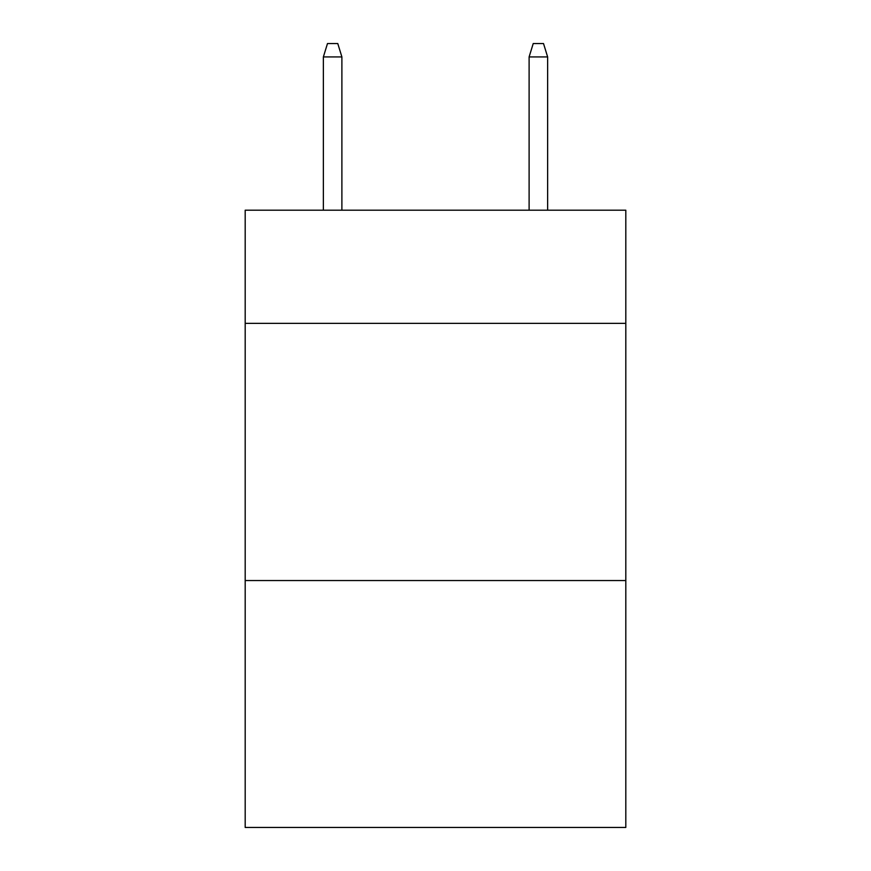<?xml version="1.0" encoding="UTF-8"?>
<svg xmlns="http://www.w3.org/2000/svg" width="871" height="871" viewBox="0 0 871 871"><rect width="100%" height="100%" fill="white"/><g stroke="black" fill="none" stroke-linecap="round" stroke-linejoin="round"><path stroke-width="1.31" d="M625.813 323.37L625.813 210.205L245.187 210.205L245.187 323.37L625.813 323.37L625.813 827.45L245.187 827.45L245.187 323.37M625.813 580.554L245.187 580.554M341.889 210.205L341.889 56.92L323.37 56.92L323.37 210.205M323.37 56.92L327.485 43.55L337.774 43.55L341.889 56.92M529.111 56.92L533.226 43.55L543.515 43.55L547.63 56.92L529.111 56.92L529.111 210.205M547.63 56.92L547.63 210.205"/></g></svg>
